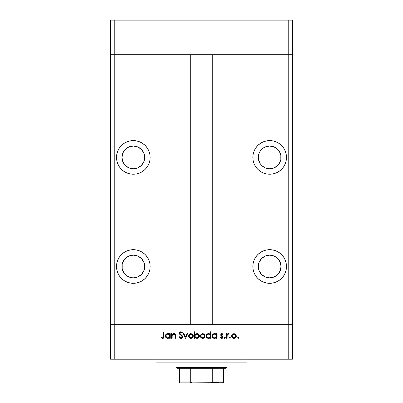 <?xml version="1.0" encoding="UTF-8"?>
<svg xmlns="http://www.w3.org/2000/svg" width="403" height="403" viewBox="0 0 403 403"><rect width="100%" height="100%" fill="white"/><g stroke="black" fill="none" stroke-linecap="round" stroke-linejoin="round"><path stroke-width="0.6" d="M110.598 54.692L292.402 54.692L292.402 20.15L292.402 324.672L292.402 54.692L288.765 54.692L292.402 54.692L288.765 54.692L288.765 20.15L292.402 20.15L288.765 20.15L288.765 324.672L292.402 324.672L292.402 359.214L288.765 359.214L288.765 324.672L221.952 324.672L292.402 324.672L114.235 324.672L114.235 54.692L288.765 54.692L288.765 324.672L110.598 324.672L114.235 324.672L114.235 359.214L288.765 359.214L110.598 359.214L110.598 54.692L114.235 54.692L114.235 20.15L288.765 20.15L114.235 20.15L114.235 54.692L181.048 54.692L181.048 324.672L181.048 54.692L114.235 54.692L114.235 324.672L110.598 324.672L110.598 359.214L114.235 359.214L114.235 324.672L110.598 324.672L110.598 20.15L114.235 20.15L110.598 20.15L110.598 54.692L114.235 54.692L110.598 54.692M133.322 168.776A11.365 11.365 0 0 1 121.963 157.412A11.365 11.365 0 0 1 133.322 146.047L137.67 146.914L141.357 149.377L143.821 153.064L144.687 157.412L143.821 161.759L141.357 165.447L137.67 167.91L133.322 168.776L128.975 167.91L125.288 165.447L122.824 161.759L121.963 157.412L122.824 153.064L125.288 149.377L128.975 146.914L133.322 146.047A11.365 11.365 0 0 1 144.687 157.412A11.365 11.365 0 0 1 133.322 168.776M267.461 168.555L265.33 167.91L269.678 168.776A11.365 11.365 0 0 1 258.313 157.412A11.365 11.365 0 0 1 269.678 146.047L265.33 146.914L267.461 146.269M269.678 277.858A11.365 11.365 0 0 1 258.313 266.494A11.365 11.365 0 0 1 269.678 255.134L274.025 255.996L277.712 258.459L280.176 262.146L281.037 266.494L280.176 270.841L277.712 274.529L274.025 276.992L269.678 277.858L265.33 276.992L261.643 274.529L259.179 270.841L258.313 266.494L259.179 262.146L261.643 258.459L265.33 255.996L269.678 255.134A11.365 11.365 0 0 1 281.037 266.494A11.365 11.365 0 0 1 269.678 277.858M122.18 268.71L123.877 272.806L127.01 275.944L131.106 277.642L133.322 277.858A11.365 11.365 0 0 1 121.963 266.494A11.365 11.365 0 0 1 133.322 255.134L128.975 255.996L125.288 258.459L122.824 262.146L122.18 264.277L122.18 268.71L121.963 266.494M133.322 283.314A16.815 16.815 0 0 1 116.507 266.494A16.815 16.815 0 0 1 133.322 249.679L130.043 250.001L126.89 250.958L123.978 252.515L121.434 254.605L119.338 257.154L117.787 260.061L116.83 263.214L116.507 266.494L116.83 269.778L117.787 272.932L119.338 275.838L121.434 278.387L123.978 280.478L126.89 282.029L130.043 282.987L133.322 283.314L136.602 282.987L139.76 282.029L142.667 280.478L145.216 278.387L147.307 275.838L148.858 272.932L149.815 269.778L150.143 266.494L149.815 263.214L148.858 260.061L147.307 257.154L145.216 254.605L142.667 252.515L139.76 250.958L136.602 250.001L133.322 249.679A16.815 16.815 0 0 1 150.143 266.494A16.815 16.815 0 0 1 133.322 283.314M133.322 174.227A16.815 16.815 0 0 1 116.507 157.412A16.815 16.815 0 0 1 133.322 140.597L130.043 140.919L126.89 141.876L123.978 143.428L121.434 145.523L119.338 148.067L117.787 150.979L116.83 154.132L116.507 157.412L116.83 160.691L117.787 163.85L119.338 166.756L121.434 169.305L123.978 171.396L126.89 172.947L130.043 173.905L133.322 174.227L136.602 173.905L139.76 172.947L142.667 171.396L145.216 169.305L147.307 166.756L148.858 163.85L149.815 160.691L150.143 157.412L149.815 154.132L148.858 150.979L147.307 148.067L145.216 145.523L142.667 143.428L139.76 141.876L136.602 140.919L133.322 140.597A16.815 16.815 0 0 1 150.143 157.412A16.815 16.815 0 0 1 133.322 174.227M269.678 174.227A16.815 16.815 0 0 1 252.857 157.412A16.815 16.815 0 0 1 269.678 140.597L266.398 140.919L263.24 141.876L260.333 143.428L257.784 145.523L255.693 148.067L254.142 150.979L253.185 154.132L252.857 157.412L253.185 160.691L254.142 163.85L255.693 166.756L257.784 169.305L260.333 171.396L263.24 172.947L266.398 173.905L269.678 174.227L272.957 173.905L276.11 172.947L279.022 171.396L281.566 169.305L283.662 166.756L285.213 163.85L286.17 160.691L286.493 157.412L286.17 154.132L285.213 150.979L283.662 148.067L281.566 145.523L279.022 143.428L276.11 141.876L272.957 140.919L269.678 140.597A16.815 16.815 0 0 1 286.493 157.412A16.815 16.815 0 0 1 269.678 174.227M269.678 283.314A16.815 16.815 0 0 1 252.857 266.494A16.815 16.815 0 0 1 269.678 249.679L266.398 250.001L263.24 250.958L260.333 252.515L257.784 254.605L255.693 257.154L254.142 260.061L253.185 263.214L252.857 266.494L253.185 269.778L254.142 272.932L255.693 275.838L257.784 278.387L260.333 280.478L263.24 282.029L266.398 282.987L269.678 283.314L272.957 282.987L276.11 282.029L279.022 280.478L281.566 278.387L283.662 275.838L285.213 272.932L286.17 269.778L286.493 266.494L286.17 263.214L285.213 260.061L283.662 257.154L281.566 254.605L279.022 252.515L276.11 250.958L272.957 250.001L269.678 249.679A16.815 16.815 0 0 1 286.493 266.494A16.815 16.815 0 0 1 269.678 283.314M191.954 54.692L191.954 324.672L191.954 54.692M261.643 149.377L263.366 147.966L260.227 151.1L259.179 153.064L258.313 157.412L258.535 159.628L260.227 163.724L261.643 165.447L264.675 167.613M271.894 146.269L274.025 146.914L269.678 146.047A11.365 11.365 0 0 1 281.037 157.412A11.365 11.365 0 0 1 269.678 168.776L274.025 167.91L271.894 168.555M275.99 147.966L277.712 149.377L274.025 146.914M221.952 54.692L288.765 54.692L221.952 54.692L221.952 324.672L221.952 54.692M212.744 324.672L212.744 54.692L212.744 324.672M190.256 54.692L190.256 324.672L190.256 54.692M255.693 275.838L257.784 278.387M258.535 268.71L258.313 266.494M254.142 150.979L254.308 150.586M265.33 146.914L263.366 147.966M274.025 167.91L277.712 165.447L280.176 161.759L280.82 159.628L280.82 155.195L280.176 153.064L277.712 149.377M148.858 150.979L148.692 150.586M135.539 146.269L137.67 146.914M139.634 147.966L141.357 149.377M137.67 167.91L135.539 168.555M131.106 168.555L128.975 167.91M125.288 149.377L127.01 147.966M128.975 146.914L131.106 146.269M147.307 275.838L145.216 278.387M133.322 277.858L137.67 276.992L141.357 274.529L143.821 270.841L144.687 266.494L143.821 262.146L141.357 258.459L137.67 255.996L133.322 255.134A11.365 11.365 0 0 1 144.687 266.494A11.365 11.365 0 0 1 133.322 277.858M156.047 359.214L156.047 362.851L246.953 362.851L246.953 359.214L246.953 362.851L156.047 362.851L156.047 359.214M172.096 338.308L171.527 338.308L172.096 338.308L171.527 338.308L171.527 333.659L172.096 333.659L172.096 334.495L172.867 333.815L174.338 333.634L175.285 334.314L175.582 335.336L175.602 338.308L175.033 338.308L174.821 334.676L173.769 334.147L172.67 334.586L172.152 335.533L172.096 338.308L172.187 335.377L173.769 334.147L174.967 335.064L175.033 338.308L175.602 338.308L175.602 335.931C175.723 334.571 175.144 333.785 173.864 333.578L172.096 334.495L172.096 333.659L171.527 333.659L171.527 338.308L171.527 333.659L172.096 333.659M180.977 338.465L180.801 338.47C181.884 338.389 182.488 337.815 182.619 336.747L182.065 337.981L180.977 338.465L179.632 338.072L178.867 337.079L179.406 336.757L180.801 337.82L181.657 337.533L182.02 336.968L181.743 336.016L179.37 333.78L179.542 332.42L180.544 331.805L181.602 331.961L182.539 332.858L182.02 333.251L180.609 332.445L179.849 333.241L180.181 333.976L182.121 335.553L182.619 336.747L179.849 333.241L180.781 332.435L182.02 333.251L182.539 332.858L180.841 331.78L179.275 333.266L179.632 334.233L181.824 336.117L182.05 336.742L180.801 337.82L179.406 336.757L178.867 337.079L180.801 338.47L178.867 337.079L179.406 336.757L179.662 337.15M186.977 333.659L187.596 333.659L185.476 338.308L183.274 333.659L183.889 333.659L185.435 337.044L186.977 333.659L187.596 333.659L185.476 338.308L187.596 333.659L186.977 333.659L185.435 337.044L183.889 333.659L183.274 333.659L185.395 338.308L183.274 333.659L183.889 333.659M188.493 335.996L189.133 334.344L190.901 333.578L192.669 334.344L193.309 335.996L192.609 337.699L190.901 338.389L189.193 337.704L188.493 335.996C188.629 337.472 189.435 338.268 190.901 338.389C192.372 338.268 193.173 337.467 193.309 335.996L192.669 334.344L190.901 333.578L189.133 334.344L188.493 335.996M200.321 335.996L200.961 334.344L202.734 333.578L204.497 334.344L205.137 335.996L204.437 337.699L202.734 338.389L201.026 337.704L200.321 335.996C200.457 337.472 201.263 338.268 202.734 338.389C204.2 338.268 205.001 337.467 205.137 335.996L204.497 334.344L202.734 333.578L200.961 334.344L200.331 335.77M216.305 334.304L216.476 333.659L217.046 333.659L217.046 338.308L216.476 338.308L216.476 337.502L215.116 338.339L213.645 338.213L212.326 336.903L212.164 335.734L212.567 334.631L213.666 333.749L214.592 333.578L215.655 333.805L216.476 334.52L214.592 333.578C213.116 333.704 212.305 334.505 212.154 335.971C212.29 337.447 213.096 338.253 214.577 338.389L216.476 337.502L216.476 338.308L217.046 338.308L217.046 333.659L216.476 333.659L217.046 333.659L217.046 338.308L216.476 338.308M238.667 337.86L238.032 338.379L237.614 337.754L238.339 337.366L238.657 337.754L238.43 338.298L238.667 337.86L238.133 337.331L237.604 337.86L238.133 337.331L238.626 338.062M231.569 335.996L232.204 334.344L233.977 333.578L235.745 334.344L236.38 335.996L235.679 337.699L233.977 338.389L232.269 337.704L231.569 335.996C231.705 337.472 232.506 338.268 233.977 338.389C235.443 338.268 236.244 337.467 236.38 335.996L235.745 334.344L233.977 333.578L232.204 334.344L231.579 335.77M229.896 338.389L229.403 337.654L230.269 337.482L230.098 338.349L230.425 337.86L229.896 337.331L229.372 337.754M227.08 338.308L226.511 338.308L227.08 338.308L226.511 338.308L226.511 333.659L227.08 333.659L227.08 334.344L227.866 333.639L228.713 333.734L227.237 334.974L227.08 338.308L227.181 335.15L228.713 333.734L228.214 333.578L227.08 334.344L227.08 333.659L226.511 333.659L226.511 338.308L226.511 333.659L227.08 333.659M224.632 338.349L224.461 337.482L225.327 337.654L224.839 338.389L225.368 337.86L224.839 337.331L224.315 337.754M220.637 334.797L221.459 333.624L223 334.238L222.612 334.636L221.69 334.158L221.217 334.651L221.363 335.195L223.03 336.671L222.985 337.568L222.365 338.243L221.343 338.349L220.391 337.759L220.768 337.331L221.993 337.769L222.506 337.145L222.32 336.586L220.849 335.513L220.637 334.797L220.849 335.513L222.511 337.069L221.69 337.82L220.768 337.331L220.391 337.759L221.721 338.389L223.086 337.044L222.869 336.329L221.207 334.772L221.811 334.147L222.612 334.636L223 334.238L221.811 333.578L220.637 334.797L220.799 335.432M210.437 331.78L210.437 334.555L210.437 331.78L211.011 331.78L211.011 338.308L210.437 338.308L210.437 337.502L209.595 338.172L208.064 338.349L207.192 337.986L206.291 336.903L206.301 335.044L207.207 333.971L209.107 333.634L210.437 334.555L208.558 333.578C207.082 333.704 206.265 334.505 206.114 335.971C206.255 337.447 207.061 338.253 208.537 338.389L210.437 337.502L210.437 338.308L211.011 338.308L211.011 331.78L210.437 331.78L211.011 331.78L211.011 338.308L210.437 338.308M195.022 338.308L195.022 337.447L195.022 338.308L194.448 338.308L194.448 331.78L195.022 331.78L195.022 334.5L195.858 333.815L197.389 333.619L198.634 334.278L199.248 335.286L199.163 336.918L198.09 338.092L196.357 338.334L195.022 337.447L196.901 338.389C198.377 338.263 199.193 337.462 199.344 335.991C199.203 334.515 198.397 333.709 196.916 333.578L195.022 334.5L195.022 331.78L194.448 331.78L194.448 338.308L195.022 338.308L194.448 338.308L194.448 331.78L195.022 331.78M169.648 333.659L169.648 334.52L169.648 333.659L170.222 333.659L170.222 338.308L169.648 338.308L169.648 337.502L168.807 338.172L167.512 338.379L166.036 337.684L165.336 335.734L166.051 334.268L167.295 333.619L168.575 333.704L169.648 334.52L167.769 333.578C166.293 333.704 165.477 334.505 165.326 335.971C165.462 337.447 166.273 338.253 167.749 338.389L169.648 337.502L169.648 338.308L170.222 338.308L170.222 333.659L169.648 333.659L170.222 333.659L170.222 338.308L169.648 338.308M161.004 337.739L161.336 337.246L162.57 337.82L163.245 337.462L163.452 331.946L164.021 331.946L163.814 337.754L162.535 338.47L161.004 337.739L161.336 337.246L162.57 337.82L161.336 337.246L161.004 337.739L162.535 338.47C163.699 338.258 164.192 337.518 164.021 336.243L164.021 331.946L163.452 331.946L163.452 336.178L162.812 337.779M288.765 359.214L292.402 359.214L292.402 324.672L288.765 324.672L288.765 359.214M237.604 337.86L238.133 338.389L237.604 337.86M234.944 333.765L235.372 334.006M235.982 337.331L235.684 337.694M233.513 338.354L233.045 338.223M232.264 337.699L231.755 336.938M235.256 334.681L233.977 334.147L232.561 334.817L232.173 335.639L232.672 337.301L233.614 337.79L234.687 337.684M234.153 334.158L233.977 334.147C235.095 334.258 235.705 334.878 235.81 336.001L235.735 335.462M234.954 334.435L235.599 335.13M235.775 335.618L235.12 334.555M234.677 337.689L235.503 337.019L235.81 336.001C235.705 337.12 235.095 337.724 233.977 337.82C232.853 337.724 232.244 337.12 232.138 336.001C232.244 334.878 232.853 334.258 233.977 334.147L232.677 334.697M229.367 337.86L229.896 337.331L230.425 337.86L229.896 337.331L229.367 337.86M228.033 333.593L227.363 333.976M228.123 333.583L228.713 333.734L228.4 334.228L228.017 334.158M228.214 333.578L228.713 333.734M228.4 334.228L228.108 334.147M227.76 334.248L227.302 334.802M227.237 334.974L227.161 335.246M227.181 335.15L227.096 335.946M224.305 337.86L224.839 338.389L224.305 337.86L224.839 337.331L225.368 337.86M225.212 337.482L225.358 337.744M221.897 333.583L222.159 333.634M222.38 333.729L223 334.238L222.446 334.455M222.612 334.636L221.69 334.158M221.932 334.158L221.207 334.772L221.433 335.271M221.252 334.535L221.363 335.195L222.028 335.674L221.207 334.772M222.914 336.409L223.076 337.18M223.061 337.311L222.481 338.172M221.721 338.389L221.333 338.344M220.391 337.759L220.864 337.427M221.176 337.674L221.428 337.779M221.559 337.81L221.972 337.774M222.496 337.22L222.28 336.55M222.511 337.069L221.65 336.147M221.348 333.664L220.96 333.931M214.713 338.384L214.341 338.379M214.094 338.344L213.232 337.991M212.86 337.679L212.326 336.898L212.86 337.684M214.592 333.578L214.875 333.588M215.157 333.634L215.409 333.704M215.655 333.805L216.109 334.112M216.476 333.659L216.476 334.52M215.001 334.183L215.932 334.671L214.603 334.147C215.746 334.238 216.371 334.853 216.476 335.991C216.371 337.125 215.741 337.734 214.598 337.82L215.318 337.684M213.565 337.513L214.598 337.82C213.469 337.714 212.844 337.099 212.724 335.976L212.789 336.455M213.283 334.671L212.724 335.976L213.283 337.286L212.724 335.976C212.844 334.853 213.469 334.243 214.603 334.147L213.051 334.943M215.932 334.671L216.34 335.276L215.932 334.671M215.937 337.296L216.446 336.359L216.34 335.276M212.92 336.777L213.081 337.049M209.595 338.172L209.076 338.339M208.673 338.384L208.301 338.379M208.059 338.344L207.197 337.991M206.825 337.684L206.296 336.908L206.825 337.684M206.114 335.971L206.16 336.445M209.081 333.629L209.847 333.966M209.892 334.671L210.306 335.276L209.61 334.445L208.563 334.147C209.711 334.238 210.336 334.853 210.437 335.991L210.437 335.991C210.331 337.125 209.706 337.734 208.558 337.82L210.129 337.029L210.301 335.266M207.243 337.286L208.558 337.82C207.434 337.714 206.81 337.099 206.684 335.976L207.243 337.286L206.754 336.455M206.684 335.976L206.835 335.266L206.684 335.976C206.81 334.853 207.434 334.243 208.563 334.147L206.835 335.266M207.243 334.671L208.205 334.178L207.011 334.948M209.61 334.445L208.961 334.183M209.898 337.296L210.129 337.029M206.88 336.777L207.046 337.049M202.482 333.588L202.981 333.588M203.696 333.765L204.125 334.006M204.734 337.331L204.442 337.694M202.266 338.354L201.802 338.223M201.021 337.699L200.503 336.918M201.309 334.828L200.896 336.001L201.424 337.301L202.729 337.82L203.963 337.366M202.911 334.158L202.729 334.147C203.847 334.258 204.462 334.878 204.563 336.001L203.711 334.435L202.729 334.147L201.314 334.817M204.528 335.618L204.029 334.697M203.752 337.523L204.563 336.001C204.462 337.12 203.847 337.724 202.729 337.82C201.611 337.724 200.996 337.12 200.896 336.001C200.996 334.878 201.611 334.258 202.729 334.147L201.429 334.697M197.394 333.619L198.19 333.926M198.634 334.278L199.168 335.064M199.163 336.918L196.901 338.389M196.347 338.334L195.954 338.208M195.838 338.157L196.09 338.263M198.075 338.102L198.619 337.694M196.523 337.785L196.896 337.82C195.747 337.729 195.123 337.115 195.022 335.976L195.022 335.976C195.128 334.843 195.757 334.233 196.901 334.147L195.566 334.666M198.624 335.286L196.901 334.147C198.029 334.253 198.654 334.868 198.775 335.991L198.447 334.964L197.44 334.228M198.719 336.424L198.775 335.991C198.649 337.115 198.024 337.724 196.896 337.82L198.216 337.296L197.611 337.684M195.057 336.359L195.566 337.296L196.493 337.779M195.329 337.014L195.566 337.291M195.571 334.661L195.027 335.79L195.153 336.691M197.893 337.543L198.447 337.024M198.216 337.296L198.734 335.628M190.654 333.588L191.153 333.588M191.878 333.77L192.296 334.006M192.493 334.168L192.815 334.515M193.299 335.77L193.299 336.233M192.906 337.336L192.604 337.699M190.438 338.354L188.896 337.336M193.269 335.543L193.148 335.11M189.072 335.82L189.37 337.019L190.196 337.689L191.259 337.79L192.135 337.366M192.186 334.681L190.901 334.147L189.601 334.697L189.067 336.001C189.168 334.878 189.778 334.258 190.901 334.147C192.019 334.258 192.634 334.878 192.735 336.001L192.664 335.462M191.082 334.158L189.601 334.697M191.878 334.435L192.523 335.13M192.699 335.618L192.045 334.555M192.594 336.712L192.735 336.001C192.634 337.12 192.019 337.724 190.901 337.82C189.783 337.724 189.168 337.12 189.067 336.001L189.098 336.359M191.924 337.523L192.206 337.296M180.055 337.553L181.033 337.8M182.04 336.853L181.703 335.971M182.045 336.656L181.914 336.258M179.305 332.969L179.703 332.223M179.738 332.193L180.247 331.886M180.267 331.881L180.524 331.81M180.544 331.805L180.841 331.78M181.103 331.8L181.36 331.86M181.602 331.961L181.904 332.153M182.539 332.858L182.02 333.251M180.972 332.45L180.609 332.445M179.854 333.155L180.267 334.062L181.385 334.893M182.292 335.775L182.463 336.072M182.478 336.107L182.584 336.419L182.478 336.107M182.619 336.747L182.584 337.094M181.486 338.349L181.758 338.218M179.632 338.072L180.181 338.369M182.065 337.981L182.327 337.684M179.542 332.42L179.39 332.682M180.398 334.903L180.675 335.1M172.862 333.815L173.607 333.588M175.517 334.898L175.602 338.308L175.033 338.308M175.033 335.855L174.842 334.717M174.983 335.135L175.023 335.588M173.769 334.147L173.507 334.168M173.361 334.198L172.152 335.533M172.111 336.001L172.096 336.626M175.285 334.314L174.973 333.961M169.038 338.046L168.016 338.379M167.885 338.384L167.512 338.379M167.27 338.344L166.409 337.991M166.036 337.684L165.502 336.898L166.036 337.684M166.031 334.294L166.414 333.976M168.328 333.634L168.58 333.704M168.827 333.805L169.285 334.112M165.507 335.044L165.371 335.498M169.104 334.671L169.517 335.276L168.822 334.445L167.774 334.147C168.922 334.238 169.547 334.853 169.648 335.991L169.648 335.991C169.542 337.125 168.917 337.734 167.769 337.82L168.494 337.684M167.411 337.785L167.769 337.82C166.646 337.714 166.021 337.099 165.895 335.976L166.736 337.513L165.965 336.455M169.109 337.296L169.618 336.359L169.512 335.266M168.822 334.445L168.172 334.183M166.091 336.777L166.258 337.049M166.736 337.513L167.588 337.81M165.895 335.976C166.016 334.853 166.646 334.243 167.774 334.147L166.454 334.671L165.895 335.976L166.046 335.266M163.452 331.946L164.021 331.946L164.016 336.626M163.935 337.392L163.991 337.014M163.809 337.759L163.28 338.298M162.429 338.465L162.107 338.414M161.815 337.558L162.152 337.724M162.152 337.729L162.57 337.82M163.361 337.23L163.411 336.973M163.416 336.928L163.447 336.455M163.447 336.44L163.452 336.178M233.614 337.79L234.334 337.79M235.276 337.301L235.503 337.019M235.674 336.701L235.775 335.639M234.682 334.289L234.334 334.183M232.445 334.974L232.173 335.639M232.148 335.82L232.173 336.359M214.598 337.82L214.96 337.785M215.64 337.523L216.169 337.029M216.446 336.359L216.466 335.81M214.965 334.178L214.24 334.178M213.887 334.278L213.565 334.445M212.759 335.613L212.724 335.976M208.558 337.82L208.925 337.785M210.406 336.359L210.437 335.991M208.93 334.178L208.205 334.178M202.371 337.79L203.087 337.79M204.427 336.701L204.533 335.639M203.434 334.289L203.092 334.183M201.198 334.974L200.926 335.639M200.901 335.82L200.926 336.359M196.901 334.147L196.422 334.208M195.329 334.938L195.022 335.976M196.528 337.79L197.258 337.785M190.543 337.79L191.259 337.79M192.206 337.301L192.599 336.701M192.705 336.359L192.705 335.639M191.606 334.289L191.259 334.183M189.37 334.974L189.098 335.639M167.769 337.82L168.132 337.785M168.484 337.684L169.341 337.029M169.618 336.359L169.648 335.991M168.142 334.178L167.411 334.178M167.064 334.278L166.741 334.445M166.454 334.671L166.222 334.948M223.317 382.699L210.593 382.85L223.317 382.85L223.317 381.943L212.744 381.943L212.744 368.307L226.043 368.307L226.954 367.395L176.046 367.395L176.957 368.307L212.744 368.307L176.957 368.307L176.046 367.395L226.954 367.395L226.954 362.851L226.954 367.395L226.043 368.307L212.744 368.307L212.744 381.943L211.832 382.699L192.407 382.85L190.594 382.447L190.256 381.943L190.256 368.307L190.256 381.943L179.683 381.943L179.683 382.85L192.407 382.85L179.683 382.85L179.683 382.235L179.683 382.699M176.046 362.851L176.046 367.395L176.046 362.851M223.317 382.235L223.317 368.307L223.317 381.943L212.744 381.943M179.683 381.943L179.683 368.307L179.683 381.943L190.256 381.943L191.173 382.699L192.407 382.85L211.787 382.709M212.577 382.306L218.315 382.306L212.577 382.306M212.638 382.235L210.905 382.84L212.638 382.235M211.046 324.672L211.046 54.692"/></g></svg>
